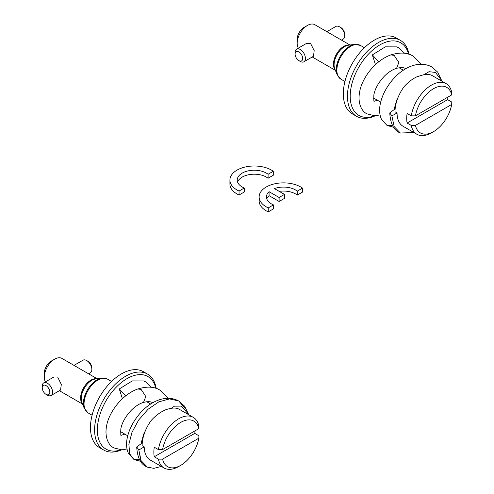 <?xml version="1.0" encoding="UTF-8"?>
<svg xmlns="http://www.w3.org/2000/svg" width="494" height="494" viewBox="0 0 494 494"><rect width="100%" height="100%" fill="white"/><g stroke="black" fill="none" stroke-linecap="round" stroke-linejoin="round"><path stroke-width="0.74" d="M408.544 54.124A41.897 24.187 120 0 0 379.83 44.917A41.897 24.187 120 0 0 350.32 93.156A41.897 24.187 120 0 0 374.65 115.794M375.267 115.775A43.843 25.311 -60 0 1 356.532 116.3A43.843 25.311 -60 0 1 349.814 81.164A43.843 25.311 -60 0 1 378.453 42.527A43.843 25.311 -60 0 1 400.381 40.354A43.843 25.311 -60 0 1 408.946 54.254M373.933 98.22A20.946 12.097 -60 0 1 373.563 98.238M400.381 40.354L396.244 37.97A43.843 25.311 120 0 0 374.322 40.144A43.843 25.311 120 0 0 345.676 78.774A43.843 25.311 120 0 0 352.401 113.91L356.532 116.3M60.608 389.766L61.299 384.4L57.755 377.249M42.243 387.79A5.36 3.094 60 0 1 46.035 385.604A5.36 3.094 60 0 1 49.82 392.168A5.36 3.094 60 0 1 46.035 394.354A5.36 3.094 60 0 1 42.243 387.79L42.243 386.203A7.305 4.218 60 0 1 43.756 382.856A7.305 4.218 60 0 1 47.412 383.221A7.305 4.218 60 0 1 52.185 389.655A7.305 4.218 60 0 1 51.067 395.515A7.305 4.218 60 0 1 47.412 395.151L47.412 395.151A7.305 4.218 60 0 1 47.399 395.144M46.035 394.354L47.412 395.151L46.035 394.354M88.624 373.828L90.334 372.84A7.305 4.218 -120 0 0 91.847 369.493L91.847 367.906A5.36 3.094 -120 0 0 88.062 361.342L86.691 360.552L88.062 361.342M91.847 369.493A7.305 4.218 -120 0 0 86.678 360.546L86.678 360.546A7.305 4.218 -120 0 0 83.029 360.182L74.007 365.387M147.527 374.088L143.396 371.698A43.843 25.311 120 0 0 121.475 373.872A43.843 25.311 120 0 0 92.829 412.509A43.843 25.311 120 0 0 99.553 447.638L103.684 450.028A43.843 25.311 -60 0 1 96.966 414.892A43.843 25.311 -60 0 1 125.606 376.255A43.843 25.311 -60 0 1 147.527 374.088A43.843 25.311 -60 0 1 156.172 388.414M121.086 431.947A20.946 12.097 -60 0 1 120.505 431.972M155.808 388.29A41.897 24.187 120 0 0 126.983 378.645A41.897 24.187 120 0 0 97.522 426.31A41.897 24.187 120 0 0 120.869 449.855M143.735 380.942L132.269 380.911L119.307 388.951L122.389 398.695M162.588 459.124L198.86 438.178A26.306 15.191 -60 0 1 180.724 465.354A26.306 15.191 -60 0 1 162.588 459.124L158.407 459.148L154.27 456.765A29.232 16.876 120 0 1 154.27 447.218L158.407 449.602A29.232 16.876 -60 0 1 178.655 418.819A29.232 16.876 -60 0 1 193.271 417.368L179.495 409.415A29.232 16.876 120 0 0 171.177 408.359C167.911 408.964 165.589 409.674 164.206 410.477C159.63 412.644 155.338 415.929 151.325 420.326A29.232 16.876 -60 0 0 142.142 445.687L144.211 446.879L138.839 449.978L136.702 446.977L142.253 442.902M119.307 388.951L125.63 395.892M144.211 446.879A29.232 16.876 120 0 0 150.262 460.044L164.045 467.997A29.232 16.876 -60 0 1 158.407 459.148M171.177 408.359L174.456 406.167L181.526 406.124L188.702 414.54M161.328 466.435L153.825 468.361L147.286 467.065L141.13 460.692L138.839 449.978L140.691 460.198L146.113 466.534L148.212 467.478M193.271 417.368A29.232 16.876 -60 0 1 198.909 426.217L198.86 428.631L162.588 449.577A26.306 15.191 -60 0 1 180.724 422.395A26.306 15.191 -60 0 1 198.86 428.631M154.27 456.765L194.772 433.38A29.232 16.876 120 0 0 195.087 430.811M194.772 433.38L198.909 435.764L198.86 438.178M178.674 466.54A29.232 16.876 -60 0 1 178.655 466.552L178.655 466.552A29.232 16.876 -60 0 1 164.045 467.997M180.724 465.354L178.655 466.552L180.724 465.354M158.407 449.602L162.588 449.577M97.139 378.744L61.954 358.428A14.616 8.435 120 0 0 54.643 359.15L54.643 359.15A14.616 8.435 120 0 0 44.312 377.052A14.616 8.435 120 0 0 45.467 381.868M51.203 361.139L54.643 359.15L51.203 361.139A9.744 5.625 120 0 0 44.312 373.075L44.312 377.052M121.617 449.861A43.843 25.311 -60 0 1 103.684 450.028M306.292 43.626L310.603 43.521L314.172 50.61L313.523 56.149M295.091 54.062L295.091 52.475A7.305 4.218 60 0 1 296.604 49.128A7.305 4.218 60 0 1 300.259 49.486A7.305 4.218 60 0 1 305.033 55.927A7.305 4.218 60 0 1 303.915 61.781A7.305 4.218 60 0 1 300.259 61.423L300.259 61.423A7.305 4.218 60 0 1 300.247 61.417L298.882 60.626A5.36 3.094 60 0 1 295.091 54.062A5.36 3.094 60 0 1 298.882 51.876A5.36 3.094 60 0 1 302.668 58.44A5.36 3.094 60 0 1 298.882 60.626L300.259 61.423M441.815 80.72L435.43 72.427L429.033 71.692L424.099 74.619L417.035 76.737C412.527 78.873 408.316 82.06 404.395 86.296A29.232 16.876 -60 0 0 394.99 111.737L397.059 112.935L391.89 115.917L389.754 112.916L395.132 108.865M413.929 132.559L400.338 132.997L394.181 126.625L391.89 115.917M424.099 74.619A29.232 16.876 -60 0 1 432.343 75.687L446.119 83.64A29.232 16.876 -60 0 1 451.757 92.489L451.707 94.904L415.435 115.849A26.306 15.191 -60 0 1 433.571 88.667A26.306 15.191 -60 0 1 451.707 94.904M415.435 115.849L411.255 115.874L407.118 113.484A29.232 16.876 120 0 0 407.118 123.031L447.62 99.652L451.757 102.036L451.707 104.45A26.306 15.191 -60 0 1 433.571 131.626L431.503 132.818A29.232 16.876 -60 0 1 431.503 132.824A29.232 16.876 -60 0 1 416.893 134.269L403.11 126.316A29.232 16.876 -60 0 1 397.059 112.935M396.787 46.881L385.32 46.844L372.359 54.883L378.682 61.824M375.44 64.628L372.359 54.883M447.62 99.652A29.232 16.876 120 0 0 447.935 97.083M349.987 45.016L314.802 24.7A14.616 8.435 120 0 0 307.49 25.422L304.051 27.411A9.744 5.625 120 0 0 297.16 39.347L297.16 43.324A14.616 8.435 120 0 0 298.314 48.14M433.571 131.626A26.306 15.191 -60 0 1 415.435 125.396L411.255 125.42L407.118 123.031M415.435 125.396L451.707 104.45M304.051 27.411L307.49 25.422A14.616 8.435 120 0 0 297.16 43.324M416.893 134.269A29.232 16.876 -60 0 1 411.255 125.42M411.255 115.874A29.232 16.876 -60 0 1 431.503 85.092A29.232 16.876 -60 0 1 446.119 83.64M341.471 40.1L343.182 39.112A7.305 4.218 -120 0 0 344.695 35.766A7.305 4.218 -120 0 0 339.532 26.818A7.305 4.218 -120 0 0 339.526 26.818A7.305 4.218 -120 0 0 335.877 26.454L326.855 31.659M344.695 35.766L344.695 34.172A5.36 3.094 -120 0 0 340.909 27.615L339.539 26.824L340.909 27.615M239.047 191.036L239.047 195.013L244.258 192.005L244.258 188.023A17.049 9.843 180 0 1 237.231 180.063A17.049 9.843 180 0 1 249.013 170.702A17.049 9.843 180 0 1 268.075 174.277L268.075 178.254L273.287 175.24L273.287 171.264A24.36 14.06 0 0 0 246.203 166.793A24.36 14.06 0 0 0 229.92 180.063A24.36 14.06 0 0 0 239.047 191.036L244.258 188.023M237.583 182.051A17.049 9.843 180 0 1 250.686 174.419A17.049 9.843 180 0 1 268.075 178.254M268.075 174.277L273.287 171.264M229.92 180.063L229.92 184.04A24.36 14.06 0 0 0 239.047 195.013M269.063 191.684L269.063 195.661L279.116 201.472L284.47 198.378L284.47 194.401L274.411 188.597A17.049 9.843 180 0 1 297.283 191.141L297.283 195.118L302.495 192.11L302.495 188.128A24.36 14.06 0 0 0 275.417 183.657A24.36 14.06 0 0 0 259.134 196.927A24.36 14.06 0 0 0 268.254 207.9L268.254 211.877L273.466 208.869L273.466 204.893A17.049 9.843 180 0 1 266.445 196.927A17.049 9.843 180 0 1 269.063 191.684L279.116 197.489L279.116 201.472M279.116 197.489L284.47 194.401M279.227 191.376A17.049 9.843 180 0 1 297.283 195.118M297.283 191.141L302.495 188.128M259.134 196.927L259.134 200.904A24.36 14.06 0 0 0 268.254 211.877M268.254 207.9L273.466 204.893M266.791 198.915A17.049 9.843 180 0 1 269.063 195.661M126.995 448.984L121.839 449.855L113.855 447.91C108.736 445.397 104.438 437.69 106.543 426.155C108.81 412.552 121.524 394.823 137.838 388.957L141.148 389.47L145.779 396.521L143.532 402.375C139.438 403.641 135.399 406.222 131.429 410.125C125.55 416.374 122.012 422.629 120.82 428.891C120.697 434.38 120.82 436.511 121.197 435.282L124.834 434.109M133.979 459.531L129.663 453.832L128.891 444.242L131.978 432.343L138.635 420.042L148.002 409.31L158.809 401.863L169.547 398.911L178.723 400.986L185.472 408.717M139.444 459.488L134.004 459.55L128.496 453.541C126.452 449.027 126.019 443.915 127.193 438.203C128.891 429.891 132.905 421.907 139.24 414.25C148.515 402.826 164.885 393.576 178.723 400.986L184.633 406.192L188.788 414.781M107.562 379.139A19.488 11.251 120 0 0 97.824 380.102A19.488 11.251 120 0 0 84.042 404.222A19.488 11.251 120 0 0 88.08 412.891L84.301 408.408A19.161 11.059 120 0 1 83.412 403.592A19.161 11.059 120 0 1 96.96 379.874A19.161 11.059 120 0 1 101.795 378.114L107.562 379.139L111.576 381.454M101.795 378.114L95.564 378.96A14.944 8.626 120 0 0 91.791 380.337A14.944 8.626 120 0 0 81.232 398.38A14.944 8.626 120 0 0 81.924 402.585L84.301 408.408M82.356 403.647A14.616 8.435 -60 0 1 80.602 397.756A14.616 8.435 -60 0 1 90.933 380.102A14.616 8.435 -60 0 1 96.701 378.805M392.495 125.42L387.055 125.482L393.607 127.267M421.178 64.189L412.978 56.075C407.593 52.531 400.233 52.136 390.89 54.89L394.193 55.402L398.831 62.46L396.583 68.308C401.128 67.289 404.16 67.425 405.673 68.728L405.71 68.752M387.03 125.464L381.547 119.474C379.503 114.96 379.065 109.847 380.244 104.135C381.936 95.824 385.956 87.839 392.292 80.182C401.566 68.759 417.936 59.508 431.768 66.918L437.684 72.124L441.976 81.251M335.21 69.92A14.616 8.435 -60 0 1 333.45 64.029A14.616 8.435 -60 0 1 343.781 46.374A14.616 8.435 -60 0 1 349.548 45.078M354.643 44.38L348.412 45.232A14.944 8.626 120 0 0 344.639 46.603A14.944 8.626 120 0 0 334.08 64.652A14.944 8.626 120 0 0 334.771 68.857L337.149 74.674L340.928 79.163A19.488 11.251 120 0 1 336.889 70.494A19.488 11.251 120 0 1 350.672 46.374A19.488 11.251 120 0 1 360.41 45.411L354.643 44.38A19.161 11.059 120 0 0 349.808 46.146A19.161 11.059 120 0 0 336.26 69.858A19.161 11.059 120 0 0 337.149 74.674M60.706 389.945L51.067 395.515M143.742 380.93L145.588 381.856L151.504 387.302M136.702 446.977C137.363 457.358 140.5 463.878 146.113 466.534L147.255 467.139M168.127 398.257L159.926 390.143C154.548 386.592 147.181 386.197 137.838 388.957M152.658 402.814L152.621 402.795C151.108 401.492 148.077 401.35 143.532 402.375M134.01 459.55L140.555 461.328M141.148 443.118L143.68 434.127L145.403 430.719M150.676 404.03L146.693 401.727M82.529 404.061L59.391 390.705M127.742 435.788L120.511 431.614M92.094 415.207L88.08 412.891M53.395 377.293L43.756 382.856M313.56 56.217L303.915 61.781M400.301 133.071L399.164 132.472C393.582 129.873 390.445 123.352 389.754 112.916M394.2 109.05L396.731 100.06L398.207 97.096M396.793 46.862L398.633 47.788L404.555 53.235M380.04 114.917L374.89 115.794L366.9 113.848C361.787 111.329 357.489 103.623 359.595 92.094C361.861 78.484 374.576 60.756 390.89 54.89M377.472 100.263L374.242 101.214C373.872 102.443 373.748 100.313 373.872 94.823C375.063 88.562 378.602 82.307 384.48 76.057C388.451 72.155 392.489 69.574 396.589 68.308M335.377 70.333L312.239 56.977M380.689 102.116L373.557 98.003M344.942 81.479L340.928 79.163M403.363 70.204L399.096 67.746M364.424 47.727L360.41 45.411M306.255 43.558L296.604 49.128"/></g></svg>
